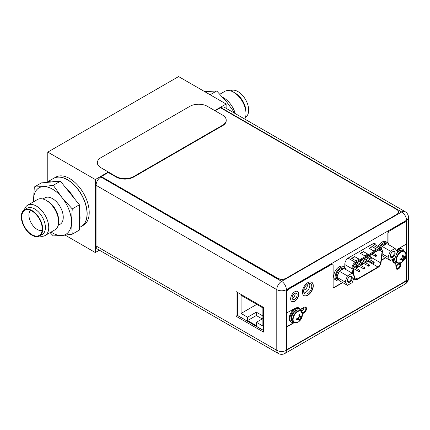 <?xml version="1.0" encoding="UTF-8"?>
<svg xmlns="http://www.w3.org/2000/svg" width="430" height="430" viewBox="0 0 430 430"><rect width="100%" height="100%" fill="white"/><g stroke="black" fill="none" stroke-linecap="round" stroke-linejoin="round"><path stroke-width="0.64" d="M214.742 110.585L226.126 104.012L226.126 108.317M99.384 250.19L95.309 252.544L95.309 179.536L108.349 172.011M226.126 104.012L178.595 76.572L47.784 152.096L95.309 179.536M95.309 252.544L65.209 235.167M47.784 181.734L47.784 152.096M89.209 212.517A27.751 16.023 60 0 1 83.458 225.218L81.41 226.4A27.751 16.023 60 0 1 81.345 226.438L81.41 226.4A27.751 16.023 60 0 0 87.156 213.699A27.751 16.023 -120 0 0 75.046 185.771A27.751 16.023 -120 0 0 53.664 178.337A27.751 16.023 -120 0 0 53.594 178.375L55.712 177.155A27.751 16.023 60 0 1 77.094 184.588A27.751 16.023 60 0 1 89.209 212.517M303 310.073L303 307.961M238.026 292.696L238.026 315.706L263.493 330.407M302.408 310.761L301.537 311.261M247.578 317.19L247.578 320.565L256.387 325.65L256.387 322.28L262.88 326.026L262.88 307.901L241.079 295.313L241.079 313.443L247.578 317.19L256.296 312.159L256.296 315.529L262.182 318.931M247.578 320.565L256.296 315.529M256.296 312.159L262.88 315.959M241.079 313.443L256.78 304.375M256.387 322.28L262.88 318.528M306.036 288.761L306.036 292.163M356.508 267.057A0.742 0.425 120 0 0 356.663 267.396A0.742 0.425 120 0 0 357.233 267.197A0.742 0.425 120 0 0 357.556 266.455A0.742 0.425 120 0 0 357.4 266.116A0.742 0.425 120 0 0 356.83 266.31A0.742 0.425 120 0 0 356.508 267.057M370.585 257.258A3.822 2.209 120 0 0 370.617 257.07L370.945 254.517M365.446 262.676L367.946 261.236A3.822 2.209 120 0 0 368.628 260.736M369.617 259.596A3.822 2.209 120 0 0 370.123 258.704M363.968 263.531L360.695 265.423M359.211 266.277L355.943 268.164M354.46 269.019L353.234 269.728M364.377 259.274L364.748 258.618L365.129 258.844M354.196 276.087L353.041 268.471A3.822 2.209 -60 0 1 353.008 267.998A3.822 2.209 -60 0 1 355.712 263.31L379.416 249.626A3.822 2.209 -60 0 1 381.324 249.438A3.822 2.209 -60 0 1 382.114 251.19A3.822 2.209 -60 0 1 382.082 251.706L380.641 262.859A3.822 2.209 -60 0 1 377.975 267.025L357.153 279.048A3.822 2.209 -60 0 1 355.239 279.237A3.822 2.209 -60 0 1 354.481 277.963L354.336 277.017M359.061 259.113L356.008 260.876L351.649 258.36L354.702 256.597L359.061 259.113M376.503 249.045L373.45 250.808L369.09 248.287L372.138 246.524L376.503 249.045M367.779 254.082L364.726 255.839L360.367 253.324L363.42 251.561L367.779 254.082M354.702 256.597L358.84 259.242M351.864 258.484L354.702 256.85M372.138 246.524L376.282 249.169M369.305 248.416L372.138 246.777M363.42 251.561L367.564 254.205M360.587 253.447L363.42 251.813M365.032 259.543L365.215 258.892L364.833 258.672L364.463 259.328M364.748 258.618L365.215 258.892M364.592 259.161L364.995 259.032L364.839 259.317L364.839 258.919M368.392 265.837A0.742 0.425 120 0 0 368.542 266.175A0.742 0.425 120 0 0 369.112 265.976A0.742 0.425 120 0 0 369.44 265.229A0.742 0.425 120 0 0 369.284 264.891A0.742 0.425 120 0 0 368.714 265.09A0.742 0.425 120 0 0 368.392 265.837M358.883 271.325A0.742 0.425 120 0 0 359.039 271.663A0.742 0.425 120 0 0 359.609 271.464A0.742 0.425 120 0 0 359.931 270.717A0.742 0.425 120 0 0 359.781 270.379A0.742 0.425 120 0 0 359.206 270.577A0.742 0.425 120 0 0 358.883 271.325M370.767 258.822A0.742 0.425 120 0 0 370.918 259.161A0.742 0.425 120 0 0 371.493 258.967A0.742 0.425 120 0 0 371.816 258.22A0.742 0.425 120 0 0 371.66 257.882A0.742 0.425 120 0 0 371.09 258.081A0.742 0.425 120 0 0 370.767 258.822M361.259 264.31A0.742 0.425 120 0 0 361.415 264.649A0.742 0.425 120 0 0 361.985 264.455A0.742 0.425 120 0 0 362.307 263.708A0.742 0.425 120 0 0 362.157 263.37A0.742 0.425 120 0 0 361.587 263.568A0.742 0.425 120 0 0 361.259 264.31M366.016 261.569A0.742 0.425 120 0 0 366.166 261.908A0.742 0.425 120 0 0 366.736 261.709A0.742 0.425 120 0 0 367.059 260.962A0.742 0.425 120 0 0 366.908 260.623A0.742 0.425 120 0 0 366.338 260.822A0.742 0.425 120 0 0 366.016 261.569M375.519 256.081A0.742 0.425 120 0 0 375.675 256.42A0.742 0.425 120 0 0 376.245 256.221A0.742 0.425 120 0 0 376.567 255.474A0.742 0.425 120 0 0 376.411 255.135A0.742 0.425 120 0 0 375.841 255.334A0.742 0.425 120 0 0 375.519 256.081M363.64 268.578A0.742 0.425 120 0 0 363.791 268.917A0.742 0.425 120 0 0 364.361 268.718A0.742 0.425 120 0 0 364.683 267.976A0.742 0.425 120 0 0 364.533 267.637A0.742 0.425 120 0 0 363.963 267.836A0.742 0.425 120 0 0 363.64 268.578M373.143 263.09A0.742 0.425 120 0 0 373.299 263.429A0.742 0.425 120 0 0 373.869 263.23A0.742 0.425 120 0 0 374.191 262.488A0.742 0.425 120 0 0 374.035 262.149A0.742 0.425 120 0 0 373.466 262.348A0.742 0.425 120 0 0 373.143 263.09M303.768 289.831A3.16 1.827 120 0 0 306.096 288.697A3.16 1.827 120 0 0 307.316 285.692A3.16 1.827 120 0 0 306.993 284.547M96.051 185.303L96.051 245.971L276.791 350.321A6.783 3.918 120 0 0 278.194 353.428A6.783 6.783 0 0 0 284.977 353.428A6.783 3.918 -120 0 0 286.385 350.321A6.783 3.918 180 0 1 276.791 350.321L276.791 289.648A6.783 3.918 0 0 0 286.385 289.648A6.783 3.918 -120 0 0 281.585 281.344A6.783 3.918 120 0 0 276.791 289.648L96.051 185.303A6.783 3.918 -60 0 1 100.851 176.993L101.432 176.66L277.592 278.361A6.165 3.558 180 0 0 286.315 278.361L396.632 214.672A6.165 3.558 180 0 0 398.438 212.151A6.165 3.558 180 0 0 398.433 212.054M278.194 353.428L97.459 249.077A6.783 3.918 -60 0 1 96.051 245.971M220.977 107.64A6.783 3.918 -60 0 1 224.369 107.301L405.108 211.651A6.783 3.918 120 0 0 401.717 211.985L220.977 107.64L220.644 107.833M295.12 293.195A3.547 2.048 -60 0 1 295.168 293.744A3.547 2.048 -60 0 1 292.169 298.312M304.015 292.9A5.767 3.327 120 0 0 309.82 285.284A5.767 3.327 120 0 0 309.439 283.51M374.197 244.256A5.117 2.956 120 0 0 373.971 243.477M303.886 307.391A3.053 1.763 -60 0 1 303.892 307.536A3.053 1.763 -60 0 1 301.543 311.374M237.376 292.319L237.376 315.432L263.493 330.509M236.022 316.211L263.493 332.067L263.493 307.396L236.022 291.54L236.022 316.211L237.376 315.432M292.12 297.77A3.547 2.048 -60 0 1 293.668 294.201A3.547 2.048 -60 0 1 296.399 293.249A3.547 2.048 -60 0 1 297.135 294.873A3.547 2.048 -60 0 1 295.587 298.442A3.547 2.048 -60 0 1 292.851 299.393A3.547 2.048 -60 0 1 292.12 297.77M303.628 291.121A5.767 3.327 120 0 0 304.822 293.76A5.767 3.327 120 0 0 309.267 292.217A5.767 3.327 120 0 0 311.782 286.418A5.767 3.327 120 0 0 310.589 283.779A5.767 3.327 120 0 0 306.144 285.321A5.767 3.327 120 0 0 303.628 291.121M343.554 266.761L344.812 266.036L344.812 264.176A5.117 2.956 -60 0 1 348.434 257.903L372.59 243.96A5.117 2.956 -60 0 1 375.148 243.702A5.117 2.956 -60 0 1 376.159 245.39M399.223 263.284A3.053 1.763 -60 0 1 399.669 263.418A3.053 1.763 -60 0 1 400.298 264.815A3.053 1.763 -60 0 1 398.965 267.89A3.053 1.763 -60 0 1 396.616 268.707A3.053 1.763 -60 0 1 395.982 267.309A3.053 1.763 -60 0 1 398.895 263.294M301.564 311.556A3.053 1.763 -60 0 1 301.537 311.164A3.053 1.763 -60 0 1 303.166 307.805M304.241 307.192A3.053 1.763 -60 0 1 305.219 307.273A3.053 1.763 -60 0 1 305.854 308.67A3.053 1.763 -60 0 1 304.521 311.739A3.053 1.763 -60 0 1 302.166 312.562A3.053 1.763 -60 0 1 302.123 312.535M100.851 176.993L281.585 281.344L401.717 211.985A6.783 3.918 60 0 1 406.511 220.294L286.385 289.648L286.385 350.321L406.511 280.967A6.783 3.918 60 0 1 405.108 284.069A6.783 6.783 0 0 0 408.5 278.199A6.783 3.918 180 0 1 406.511 280.967L406.511 220.294A6.783 3.918 0 0 0 408.5 217.526A6.783 6.783 0 0 0 405.108 211.651M388.795 244.794A7.708 4.45 120 0 0 387.317 242.488L385.92 241.681A7.708 4.45 120 0 0 378.024 246.465M382.351 255.963A7.708 4.45 -60 0 1 381.872 256.097M387.317 242.488A7.708 4.45 120 0 0 379.421 247.272M335.309 279.801A7.708 4.45 -60 0 1 333.712 276.275A7.708 4.45 120 0 1 337.077 268.519A7.708 4.45 120 0 1 343.016 266.45L344.409 267.256A7.708 4.45 120 0 0 338.469 269.32A7.708 4.45 120 0 0 335.104 277.081A7.708 4.45 -60 0 0 336.701 280.607L335.309 279.801M339.442 280.736A7.708 4.45 -60 0 1 336.701 280.607M345.892 269.567A7.708 4.45 120 0 0 344.409 267.256M395.068 248.416L397.427 251.77L395.068 257.855L390.349 260.58L387.984 257.221L390.349 251.142L395.068 248.416L386.914 243.708L383.033 245.944A6.165 3.558 -60 0 1 384.554 244.756A6.165 3.558 -60 0 1 386.07 244.192M395.084 253.125A3.359 1.94 -60 0 1 392.708 257.242A3.359 1.94 -60 0 1 390.327 255.871A3.359 1.94 -60 0 1 392.708 251.754A3.359 1.94 -60 0 1 395.084 253.125M381.281 248.346A6.165 3.558 -60 0 1 381.77 247.519L381.421 248.427M380.19 247.718A6.165 3.558 -60 0 1 383.463 244.127A6.165 3.558 -60 0 1 386.543 243.821L386.629 243.869M390.349 260.58L381.947 255.522M381.77 247.519L382.195 246.433L383.033 245.944M390.349 251.142L382.195 246.433M387.984 257.221L382.162 253.861M392.477 251.899A2.747 1.586 -60 0 1 393.644 251.867A2.747 1.586 -60 0 1 394.208 253.125A2.747 1.586 -60 0 1 393.015 255.888A2.747 1.586 -60 0 1 390.897 256.624A2.747 1.586 -60 0 1 390.343 255.597M390.263 255.909A3.451 1.994 120 0 0 390.977 257.489A3.451 1.994 120 0 0 393.638 256.565A3.451 1.994 120 0 0 395.148 253.087A3.451 1.994 120 0 0 394.434 251.507A3.451 1.994 120 0 0 391.773 252.431A3.451 1.994 120 0 0 390.263 255.909M352.159 273.184L354.519 276.544L352.159 282.628L347.44 285.353L345.08 281.994L347.44 275.91L352.159 273.184L344.005 268.481L340.13 270.717A6.165 3.558 -60 0 1 341.646 269.529A6.165 3.558 -60 0 1 343.161 268.965M352.175 277.898A3.359 1.94 -60 0 1 349.8 282.015A3.359 1.94 -60 0 1 347.424 280.639A3.359 1.94 -60 0 1 349.8 276.528A3.359 1.94 -60 0 1 352.175 277.898M347.44 285.353L339.286 280.645L336.926 277.286L337.346 276.2A6.165 3.558 -60 0 1 338.867 272.292L337.346 276.2M338.867 280.048A6.165 3.558 -60 0 1 338.56 279.903A6.165 3.558 -60 0 1 337.346 277.887M338.56 279.903L337.475 279.274A6.165 3.558 -60 0 1 336.529 274.329A6.165 3.558 -60 0 1 340.555 268.895A6.165 3.558 -60 0 1 343.64 268.594L343.726 268.642M338.867 272.292L339.286 271.206L340.13 270.717M347.44 275.91L339.286 271.206M345.08 281.994L336.926 277.286M349.568 276.673A2.747 1.586 -60 0 1 350.735 276.64A2.747 1.586 -60 0 1 351.305 277.898A2.747 1.586 -60 0 1 350.106 280.661A2.747 1.586 -60 0 1 347.994 281.392A2.747 1.586 -60 0 1 347.435 280.371M347.359 280.677A3.451 1.994 120 0 0 348.074 282.263A3.451 1.994 120 0 0 350.735 281.333A3.451 1.994 120 0 0 352.24 277.861A3.451 1.994 120 0 0 351.525 276.28A3.451 1.994 120 0 0 348.864 277.205A3.451 1.994 120 0 0 347.359 280.677M396.589 253.936A6.751 3.897 -60 0 1 403.044 250.523L404.264 251.227A6.751 3.897 -60 0 0 399.062 253.033A6.751 3.897 -60 0 0 396.116 259.833A6.751 3.897 120 0 0 397.513 262.923L396.293 262.219A6.751 3.897 120 0 1 394.89 259.129A6.751 3.897 -60 0 1 395.003 257.892M403.953 256.688A9.003 1.903 21.2 0 0 404.711 256.688A9.159 5.289 0 0 0 405.21 256.06L405.227 256.995L403.517 258.591L403.001 260.849L402.174 261.327A9.159 5.289 -120 0 0 402.464 260.58A9.003 1.903 -141.2 0 0 402.088 259.924A9.003 1.903 -158.8 0 1 401.045 259.758A9.159 5.289 180 0 1 399.959 260.048L399.959 259.091A9.159 5.289 0 0 0 401.045 258.801A9.003 7.1 -35.1 0 0 402.088 257.769A9.003 7.1 -84.9 0 0 402.464 256.35A9.159 5.289 -120 0 0 402.174 255.259L403.001 254.78A9.159 5.289 60 0 1 403.292 255.871A9.003 1.903 38.8 0 1 403.953 256.688L402.442 256.253M403.001 254.78L403.001 255.7L403.517 256.441M402.292 255.667L403.292 255.871M400.954 258.833L401.652 259.672L400.755 259.591L399.959 260.048M401.045 259.758L400.373 258.994M402.985 260.876L401.136 258.726M402.442 256.463L405.21 257.016A9.159 5.289 180 0 1 404.711 257.645A9.003 7.1 144.9 0 1 403.953 258.844A9.003 7.1 95.1 0 1 403.292 260.102L401.426 258.457M403.953 258.844L402.088 257.769M404.711 257.645L402.351 256.85M403.292 260.102A9.159 5.289 60 0 1 403.001 260.849M401.652 259.672L402.088 259.924M397.277 262.789A7.708 4.45 120 0 1 394.939 262.542A7.708 4.45 120 0 1 393.342 259.016A7.708 4.45 -60 0 1 393.348 258.849M396.917 251.045A7.708 4.45 -60 0 1 402.652 249.19A7.708 4.45 -60 0 1 404.028 251.093M396.492 250.443A7.708 4.45 -60 0 1 401.996 248.814L402.652 249.19M392.714 259.215A7.708 4.45 120 0 0 394.288 262.166L394.939 262.542M294.082 322.634L292.862 321.93A6.751 3.897 120 0 1 291.465 318.84A6.751 3.897 -60 0 1 294.41 312.046A6.751 3.897 -60 0 1 299.613 310.234L300.833 310.938A6.751 3.897 -60 0 0 295.63 312.75A6.751 3.897 -60 0 0 292.685 319.544A6.751 3.897 120 0 0 294.082 322.634L297.641 322.403A9.18 9.18 0 0 0 302.414 314.142A6.579 3.8 -60 0 1 302.414 314.282M300.527 316.405A9.003 1.903 21.2 0 0 301.279 316.399A9.159 5.289 0 0 0 301.785 315.776L301.801 316.706L300.092 318.308L299.57 320.565L298.742 321.043A9.159 5.289 -120 0 0 299.038 320.291A9.003 1.903 -141.2 0 0 298.656 319.635A9.003 1.903 -158.8 0 1 297.619 319.474A9.159 5.289 180 0 1 296.528 319.764L296.528 318.807A9.159 5.289 0 0 0 297.619 318.517A9.003 7.1 -35.1 0 0 298.656 317.48A9.003 7.1 -84.9 0 0 299.038 316.061A9.159 5.289 -120 0 0 298.742 314.975L299.57 314.497A9.159 5.289 60 0 1 299.866 315.582A9.003 1.903 38.8 0 1 300.527 316.405L299.017 315.969M299.57 314.497L299.57 315.416L300.092 316.152M298.866 315.383L299.866 315.582M297.528 318.544L298.226 319.382L297.323 319.302L296.528 319.764M297.619 319.474L296.942 318.711M299.56 320.587L297.705 318.437M301.785 316.733A9.159 5.289 180 0 1 301.279 317.356A9.003 7.1 144.9 0 1 300.527 318.56A9.003 7.1 95.1 0 1 299.866 319.812L297.995 318.168M300.527 318.56L298.656 317.48M301.279 317.356L298.925 316.566M301.801 316.706L299.011 316.179M299.866 319.812A9.159 5.289 60 0 1 299.57 320.565M298.226 319.382L298.656 319.635M293.851 322.5A7.708 4.45 120 0 1 291.513 322.258A7.708 4.45 120 0 1 289.917 318.727A7.708 4.45 -60 0 1 293.281 310.971A7.708 4.45 -60 0 1 299.221 308.907A7.708 4.45 -60 0 1 300.602 310.804M291.513 322.258L290.857 321.877A7.708 4.45 120 0 1 289.261 318.35A7.708 4.45 -60 0 1 292.626 310.594A7.708 4.45 -60 0 1 298.565 308.525L299.221 308.907M101.432 176.66L277.592 278.162A6.165 3.558 0 0 0 286.315 278.162L396.632 214.468A6.165 3.558 0 0 0 398.438 211.952A6.165 3.558 0 0 0 396.632 209.437L220.472 107.731L215.134 110.811M108.306 172.489L101.432 176.456M107.914 172.263L116.207 177.047A12.336 7.122 0 0 0 133.649 177.047L222.6 125.694A12.336 7.122 0 0 0 226.212 120.658L226.212 120.153A12.336 7.122 0 0 0 222.6 115.122L207.341 106.307A12.336 7.122 0 0 0 189.899 106.307L100.948 157.665A12.336 7.122 0 0 0 97.336 162.701A12.336 7.122 0 0 0 100.948 167.732L116.207 176.547A12.336 7.122 0 0 0 133.649 176.547L222.6 125.189A12.336 7.122 0 0 0 226.212 120.153M396.557 269.056A3.392 1.956 120 0 0 399.131 268.014A3.392 1.956 120 0 0 400.54 264.676L400.54 262.945M394.025 262.864A8.45 4.875 120 0 0 395.745 263.192L395.96 267.573A3.392 1.956 120 0 0 396.664 269.126A3.392 1.956 120 0 0 399.276 268.218A3.392 1.956 120 0 0 400.76 264.805L400.76 262.848M396.363 250.265A8.45 4.875 120 0 1 398.357 248.717L406.382 244.084L406.382 222.837A1.973 1.139 120 0 0 405.974 221.934A1.973 1.139 120 0 0 404.985 222.03L404.77 221.907A1.973 1.139 -60 0 1 405.753 221.81A1.973 1.139 -60 0 1 405.861 221.88M404.77 221.907L389.462 230.996A1.973 1.139 120 0 0 388.07 233.409L388.07 243.138M387.849 242.896L387.849 233.286A1.973 1.139 -60 0 1 389.247 230.867M333.433 287.407A1.973 1.139 120 0 0 334.303 287.262L342.522 282.515M381.356 260.091L385.43 257.742M342.742 282.639L334.524 287.385A1.973 1.139 120 0 1 333.535 287.482A1.973 1.139 120 0 1 333.126 286.579L333.126 265.133A1.973 1.139 120 0 0 332.718 264.23A1.973 1.139 120 0 0 331.734 264.326L331.514 264.197A1.973 1.139 -60 0 1 332.503 264.101A1.973 1.139 -60 0 1 332.605 264.176M331.514 264.197L287.998 289.325A1.849 1.07 -60 0 0 286.692 291.588L286.692 312.938L294.932 308.428A8.45 4.875 120 0 1 299.156 308.014A8.45 4.875 120 0 1 300.403 309.401L304.085 307.273A3.392 1.956 120 0 1 305.784 307.106A3.392 1.956 120 0 1 306.305 309.82A3.392 1.956 120 0 1 304.085 312.809L303.87 312.685A3.392 1.956 120 0 0 306.052 309.793A3.392 1.956 120 0 0 305.671 307.047M300.403 309.401L300.183 309.272A8.45 4.875 120 0 0 299.043 307.95M302.371 313.551L303.87 312.685M287.186 348.88A1.849 1.07 -60 0 1 287.073 348.827A1.849 1.07 -60 0 1 286.692 347.983L286.692 326.73L293.932 322.548M286.692 326.73L286.907 348.106A1.849 1.07 120 0 0 287.288 348.956A1.849 1.07 120 0 0 288.218 348.859L405.076 281.392A1.849 1.07 120 0 0 406.382 279.129L406.382 257.882L405.033 258.409M291.75 301.452A5.794 3.349 120 0 0 296.179 299.764A5.794 3.349 120 0 0 298.635 294.007A5.794 3.349 120 0 0 297.544 291.416M303.876 295.555A7.708 4.45 120 0 0 309.777 293.357A7.708 4.45 120 0 0 313.072 285.671A7.708 4.45 120 0 0 311.583 282.209M302.387 292.094A7.708 4.45 120 0 0 303.983 295.62A7.708 4.45 120 0 0 309.923 293.556A7.708 4.45 120 0 0 313.287 285.8A7.708 4.45 120 0 0 311.691 282.268A7.708 4.45 120 0 0 305.752 284.337A7.708 4.45 120 0 0 302.387 292.094M406.382 257.882L404.866 258.752M286.907 326.859L294.152 322.677M302.397 313.787L304.085 312.809M331.734 264.326L288.218 289.449A1.849 1.07 120 0 0 286.907 291.712L286.907 313.062M381.324 260.365L385.645 257.866M404.985 222.03L389.462 230.996M392.391 259.397A8.45 4.875 120 0 0 394.133 262.929A8.45 4.875 120 0 0 395.96 263.316M290.659 298.866A5.794 3.349 120 0 0 291.857 301.516A5.794 3.349 120 0 0 296.324 299.963A5.794 3.349 120 0 0 298.855 294.131A5.794 3.349 120 0 0 297.657 291.475A5.794 3.349 120 0 0 293.19 293.029A5.794 3.349 120 0 0 290.659 298.866M222.794 97.373A17.496 10.1 60 0 1 223.756 97.889A17.496 10.1 -120 0 1 235.275 113.595M244.777 119.088A17.496 10.1 -120 0 0 245.987 113.633A17.496 10.1 -120 0 0 233.614 92.203L235.28 93.165L233.614 92.203A17.496 10.1 60 0 0 224.863 91.332L219.875 94.213M245.987 113.633L245.987 111.703A15.141 8.74 -120 0 0 235.28 93.165M245.568 117.067A15.141 8.74 -120 0 0 247.868 104.931A15.141 8.74 -120 0 0 237.983 91.601A15.141 8.74 60 0 0 230.432 90.843M204.771 91.687L216.704 90.961L226.975 102.302L234.936 113.402M216.704 90.961L210.109 94.767M42.914 198.999L44.876 197.864A15.233 8.793 60 0 1 52.492 198.617A15.233 8.793 -120 0 1 62.441 212.044A15.233 8.793 -120 0 1 60.109 224.245L58.147 225.379M58.598 221.815L58.598 219.966A15.233 8.793 -120 0 0 47.827 201.315L46.225 200.385A17.496 10.1 -120 0 1 58.598 221.815A17.496 10.1 -120 0 1 54.975 229.83L45.118 235.516A17.496 10.1 -120 0 0 47.8 221.498A17.496 10.1 -120 0 0 36.373 206.077A17.496 10.1 60 0 0 27.622 205.212L37.474 199.52A17.496 10.1 60 0 1 46.225 200.385L47.827 201.315M24.413 209.786A17.496 10.1 60 0 1 27.622 205.212M39.555 236.005A17.496 10.1 -120 0 0 45.118 235.516M42.274 234.436A15.141 8.74 -120 0 0 44.591 222.305A15.141 8.74 -120 0 0 34.701 208.964A15.141 8.74 60 0 0 27.133 208.217L24.429 209.775A15.141 8.74 60 0 1 31.997 210.528A15.141 8.74 -120 0 1 41.887 223.869A15.141 8.74 -120 0 1 39.571 236L42.274 234.436M39.571 236A15.141 8.74 -120 0 1 31.997 235.248A15.141 8.74 60 0 1 22.107 221.907A15.141 8.74 60 0 1 24.429 209.775M31.997 234.694A14.459 8.347 60 0 1 22.123 220.251A14.459 8.347 60 0 1 26.875 209.711A14.459 8.347 60 0 1 31.997 211.082A14.459 8.347 -120 0 1 40.861 222.106A14.459 8.347 -120 0 1 40.845 233.915A14.459 8.347 -120 0 1 31.997 234.694M42.113 230.458A11.76 6.789 -120 0 1 37.238 229.464A11.76 6.789 60 0 1 29.831 219.956A11.76 6.789 60 0 1 30.498 210.345M50.106 232.641L53.277 235.893L61.979 235.5L72.245 234.2L71.461 222.009L72.245 208.91L61.979 197.564A26.827 15.485 -120 0 0 43.011 186.615L34.314 187.007L41.463 182.879L46.596 182.422L53.53 178.412A27.751 16.023 60 0 1 67.408 179.788A27.751 16.023 -120 0 1 85.532 204.239A27.751 16.023 -120 0 1 81.281 226.476L79.394 227.567M55.298 181.643L46.596 182.422A27.751 16.023 60 0 1 55.298 181.643L60.431 181.186L79.394 204.782L79.394 230.072L72.245 234.2M51.073 232.076A26.827 15.485 -120 0 0 61.979 235.5A26.827 15.485 -120 0 0 71.461 222.009A26.827 15.485 -120 0 0 61.979 197.564L53.277 185.314L43.011 186.615A26.827 15.485 -120 0 0 33.524 200.106L33.54 201.794M34.314 187.007L33.524 200.106A26.827 15.485 -120 0 0 33.578 201.772M53.277 185.314L60.431 181.186M79.394 211.625A27.751 16.023 60 0 1 79.394 223.224M65.564 187.571A27.751 16.023 60 0 1 74.261 198.397M72.245 208.91L79.394 204.782M399.873 265.213A2.263 1.306 120 0 0 398.271 264.289A2.263 1.306 120 0 0 396.67 267.062A2.263 1.306 120 0 0 398.271 267.987A2.263 1.306 120 0 0 399.873 265.213M396.154 268.18A2.881 1.661 120 0 0 396.395 268.379C398.47 268.594 399.69 267.455 400.05 264.961L399.276 263.391M378.948 249.894L382.082 251.706M354.164 277.458L354.266 278.129A4.133 2.387 120 0 0 357.153 279.301L377.975 267.277A4.133 2.387 120 0 0 380.856 262.773L382.297 251.62A4.133 2.387 120 0 0 382.334 251.061A4.133 2.387 120 0 0 379.416 249.378L355.712 263.063A4.133 2.387 120 0 0 352.788 268.121A4.133 2.387 120 0 0 352.826 268.637L353.89 275.646M382.297 251.62A0.618 0.296 7.4 0 0 382.474 251.448L381.034 262.601A0.618 0.296 -172.6 0 1 380.856 262.773M377.975 267.277A0.618 0.355 60 0 1 377.846 267.557C379.577 266.423 380.641 264.767 381.034 262.601M353.6 278.919A4.746 2.741 120 0 0 354.341 279.785L357.024 279.581A0.618 0.355 -120 0 0 357.153 279.301M354.266 278.129A0.618 0.408 171.4 0 1 353.847 278.285M344.812 264.584L351.96 268.712A0.618 0.408 -8.6 0 0 352.826 268.637M355.712 263.063A0.618 0.355 -120 0 0 355.277 262.305A4.746 2.741 120 0 0 351.917 268.121A4.746 2.741 120 0 0 351.96 268.712L352.772 274.055M371.746 244.444L378.975 248.621L355.277 262.305L348.063 258.14M373.186 243.67L381.351 248.384A4.746 2.741 120 0 0 378.975 248.621A0.618 0.355 60 0 1 379.416 249.378M357.153 279.048L354.406 277.463M367.946 261.236L377.975 267.025M380.641 262.859L370.617 257.07M404.264 251.227L405.839 254.426A6.579 3.8 -60 0 0 401.131 251.915A6.579 3.8 -60 0 0 396.541 259.935A6.579 3.8 120 0 0 401.072 262.687A9.18 9.18 0 0 0 405.839 254.426A6.579 3.8 -60 0 1 405.845 254.565M396.643 253.797A5.767 3.327 -60 0 1 397.497 252.716M395.218 260.94A6.256 3.612 120 0 1 394.369 258.419A6.256 3.612 -60 0 1 394.375 258.258M397.411 251.813A6.256 3.612 -60 0 1 401.405 250.233M300.833 310.938L302.414 314.142A6.579 3.8 -60 0 0 297.705 311.632A6.579 3.8 -60 0 0 293.115 319.651A6.579 3.8 120 0 0 297.641 322.403M291.986 316.029A5.767 3.327 -60 0 1 294.066 312.427M291.793 320.656A6.256 3.612 120 0 1 290.943 318.135A6.256 3.612 -60 0 1 293.362 312.185A6.256 3.612 -60 0 1 297.974 309.944M222.6 125.694L222.6 125.189M133.649 177.047L133.649 176.547M116.207 177.047L116.207 176.547M356.663 267.396L353.632 265.643M357.4 266.116L354.444 264.407M357.024 279.581L377.846 267.557M354.341 279.785L353.46 279.28M381.351 248.384L382.474 251.448M368.542 266.175L359.652 261.037M369.284 264.891L361.13 260.182M359.039 271.663L353.014 268.186M359.781 270.379L353.24 266.605M370.918 259.161L366.908 256.85M371.66 257.882L368.392 255.995M361.415 264.649L357.405 262.338M362.157 263.37L358.883 261.483M366.166 261.908L362.157 259.591M366.908 260.623L363.635 258.736M375.675 256.42L371.66 254.103M376.411 255.135L373.143 253.249M363.791 268.917L354.992 263.837M364.533 267.637L356.379 262.929M373.299 263.429L364.404 258.296M374.035 262.149L365.882 257.441M284.977 353.428L405.108 284.069M408.5 278.199L408.5 217.526M397.513 262.923L401.072 262.687"/></g></svg>

